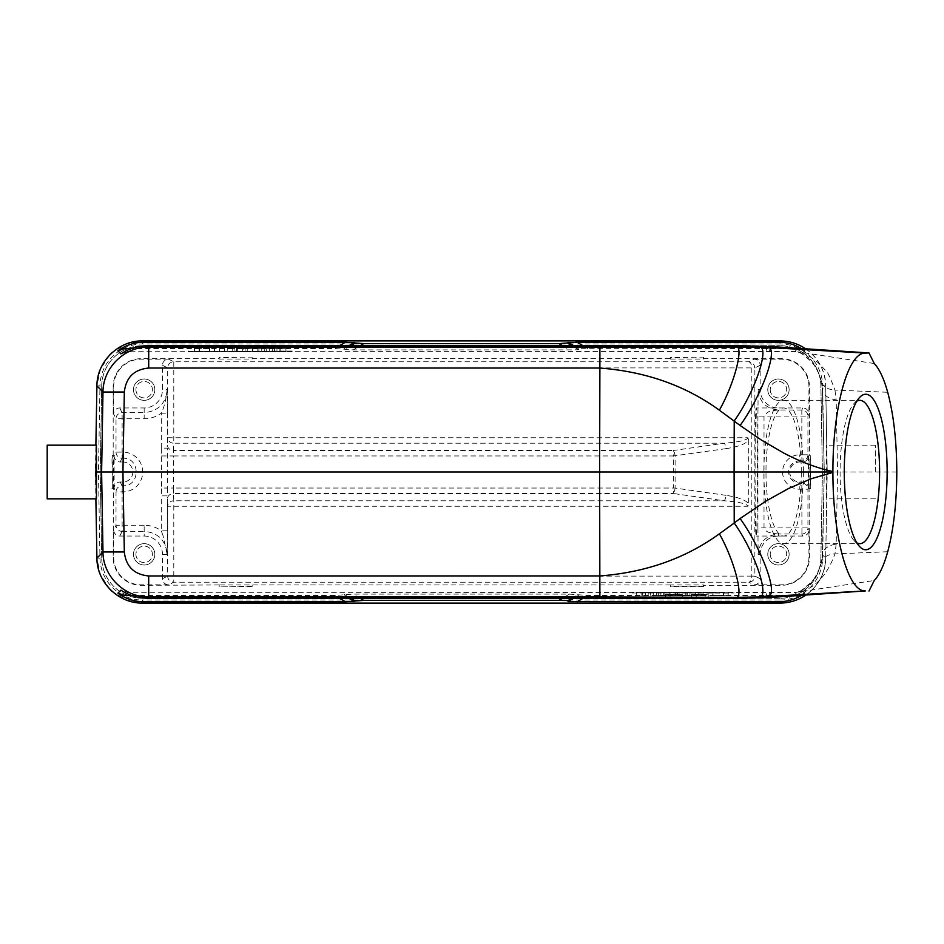 <?xml version="1.0" encoding="UTF-8"?>
<svg xmlns="http://www.w3.org/2000/svg" width="944" height="944" viewBox="0 0 944 944"><rect width="100%" height="100%" fill="white"/><g stroke="black" fill="none" stroke-linecap="round" stroke-linejoin="round"><path stroke-width="0.71" stroke-dasharray="4.72 3.54" d="M682.288 594.519L665.508 594.342L682.288 594.519L682.288 597.576L670.087 597.387L682.288 597.198L682.288 594.154M728.084 593.08L630.498 592.974L734.184 592.974L636.598 592.183L728.084 592.773M797.633 592.124L800.382 591.77L801.822 590.236A12.201 12.189 -44.5 0 1 794.813 592.454L127.983 592.277L120.903 590.13M131.641 595.487L334.86 595.487L353.162 594.106L569.456 594.106L587.746 595.487L797.786 595.487L804.736 593.198L801.326 595.487M705.156 594.378L691.433 594.342L708.201 594.519L696.259 594.378L705.156 594.378L705.156 597.422L705.156 594.295M209.875 348.537L194.488 348.289L209.875 348.537L209.769 351.581L214.524 351.711L209.533 351.711L209.592 348.655M209.875 348.289L209.769 351.333M199.467 348.289L199.526 351.333L209.769 351.581M194.488 348.289L194.381 351.333L199.526 351.333M194.488 348.655L194.381 351.333M199.031 348.655L199.137 351.711L194.381 351.711M199.031 348.407L199.137 351.711M199.137 351.463L209.533 351.711M214.418 348.655L214.524 351.711M214.418 348.289L214.524 351.333M219.574 348.655L224.483 348.289L219.574 348.655L219.468 351.711L224.601 351.711L219.468 351.711M219.574 348.289L219.468 351.333M224.483 348.655L224.601 351.711M224.483 348.289L224.601 351.333M243.694 348.43L236.437 348.43L236.602 351.487L240.106 351.616L240.106 348.572L243.694 348.43L243.54 351.487L240.106 351.616M236.437 348.43L240.106 348.572M243.54 351.487L236.602 351.487M242.691 348.655L227.327 348.289L252.485 348.289L242.691 348.655L242.75 351.711L237.333 351.711L237.404 348.655M252.485 348.289L252.65 351.333L242.75 351.711M247.281 348.289L247.21 351.333L252.65 351.333M245.18 348.371L245.11 351.416L247.21 351.333M234.891 348.371L234.962 351.416L245.11 351.416M232.672 348.289L232.743 351.333L234.962 351.416M227.327 348.289L227.162 351.333L232.743 351.333M227.162 351.333L237.333 351.711M269.347 348.572L285.879 348.655L252.827 348.655L269.347 348.572L269.347 351.616L264.296 351.333L264.214 348.289M274.468 348.289L274.397 351.333L269.347 351.616M258.927 348.289L258.857 351.333L264.296 351.333M252.827 348.655L252.685 351.711L258.857 351.333M257.759 348.655L257.842 351.711L252.685 351.711M261.736 348.395L261.748 351.451L266.196 351.711L266.279 348.655M257.842 351.711L261.748 351.451M272.214 348.655L272.297 351.711L266.196 351.711M276.946 348.395L276.946 351.451L280.769 351.711L280.852 348.655M272.297 351.711L276.946 351.451M285.879 348.655L286.02 351.711L280.769 351.711M279.872 348.289L279.955 351.333L286.02 351.711M274.397 351.333L279.955 351.333M292.121 351.333L188.434 351.711L292.121 351.026L292.121 351.711M292.121 351.026L188.434 351.333M188.434 351.026L188.434 351.711M188.434 351.404L292.121 351.404M712.744 595.463L728.131 595.711L712.744 595.463L712.85 592.419L708.094 592.289L713.074 592.289L713.027 595.345M712.744 595.711L712.85 592.667M723.151 595.711L723.092 592.667L712.85 592.419M728.131 595.711L728.237 592.667L723.092 592.667M728.131 595.345L728.237 592.667M723.588 595.345L723.482 592.289L728.237 592.289M723.588 595.593L723.482 592.289M723.482 592.537L713.074 592.289M708.201 595.345L708.094 592.289M708.201 595.711L708.094 592.667M703.044 595.345L698.123 595.711L703.044 595.345L703.15 592.289L698.017 592.289L703.15 592.289M703.044 595.711L703.15 592.667M698.123 595.345L698.017 592.289M698.123 595.711L698.017 592.667M678.925 595.57L686.182 595.57L686.017 592.513L682.512 592.384L682.512 595.428L678.925 595.57L679.078 592.513L682.512 592.384M686.182 595.57L682.512 595.428M679.078 592.513L686.017 592.513M679.928 595.345L695.291 595.711L670.134 595.711L679.928 595.345L679.857 592.289L685.285 592.289L685.214 595.345M670.134 595.711L669.969 592.667L679.857 592.289M675.338 595.711L675.408 592.667L669.969 592.667M677.438 595.629L677.509 592.584L675.408 592.667M687.728 595.629L687.657 592.584L677.509 592.584M689.946 595.711L689.875 592.667L687.657 592.584M695.291 595.711L695.457 592.667L689.875 592.667M695.457 592.667L685.285 592.289M653.26 595.428L669.792 595.345L653.26 595.428L653.26 592.384L658.322 592.667L658.405 595.711M648.15 595.711L648.221 592.667L653.26 592.384M663.691 595.711L663.762 592.667L658.322 592.667M669.792 595.345L669.933 592.289L663.762 592.667M664.847 595.345L664.765 592.289L669.933 592.289M660.883 595.605L660.871 592.549L656.422 592.289L656.34 595.345M664.765 592.289L660.871 592.549M650.392 595.345L650.322 592.289L656.422 592.289M645.661 595.605L645.672 592.549L641.849 592.289L641.767 595.345M650.322 592.289L645.672 592.549M636.74 595.345L636.598 592.289L641.849 592.289M642.746 595.711L642.663 592.667L636.598 592.289M648.221 592.667L642.663 592.667M135.936 554.34A8.236 8.236 0 0 0 148.279 561.468A8.236 8.236 0 0 0 148.279 547.201A8.236 8.236 0 0 0 135.936 554.34A8.236 8.236 0 0 1 148.279 547.201A8.236 8.236 0 0 1 148.279 561.468A8.236 8.236 0 0 1 135.936 554.34M133.493 554.34A10.679 10.679 0 0 0 149.506 563.58A10.679 10.679 0 0 0 149.506 545.089A10.679 10.679 0 0 0 133.493 554.34A10.679 10.679 0 0 1 149.506 545.089A10.679 10.679 0 0 1 149.506 563.58A10.679 10.679 0 0 1 133.493 554.34M703.433 586.543L670.5 586.543L670.5 584.95L703.433 584.95L703.433 586.543L703.433 584.95M670.5 586.165L703.433 586.165M670.5 584.95L219.185 584.95L219.185 586.165L252.119 586.165L252.119 584.95M670.5 586.543L670.5 585.315M252.119 586.165L252.119 585.315M252.119 586.543L219.185 586.165M219.185 584.95L141.116 585.315A27.931 27.931 0 0 1 113.186 557.385L113.551 455.527L112.336 455.527L112.336 488.473L113.551 488.473M219.185 586.543L219.185 585.315M770.221 554.34A8.236 8.236 0 0 0 782.564 561.468A8.236 8.236 0 0 0 782.564 547.201A8.236 8.236 0 0 0 770.221 554.34A8.236 8.236 0 0 1 782.564 547.201A8.236 8.236 0 0 1 782.564 561.468A8.236 8.236 0 0 1 770.221 554.34M767.779 554.34A10.679 10.679 0 0 0 783.791 563.58A10.679 10.679 0 0 0 783.791 545.089A10.679 10.679 0 0 0 767.779 554.34A10.679 10.679 0 0 1 783.791 545.089A10.679 10.679 0 0 1 783.791 563.58A10.679 10.679 0 0 1 767.779 554.34M754.055 584.832L781.502 584.832A27.447 27.447 0 0 0 808.949 557.385L808.949 529.938A6.101 6.101 63.4 0 1 802.848 536.039L778.458 536.039A18.302 18.302 0 0 0 760.156 554.34L760.156 578.731A6.101 6.101 26.6 0 1 754.055 584.832L748.828 582.212C750.633 581.823 751.636 579.793 751.825 576.123L754.87 576.147C754.48 579.817 752.474 581.834 748.828 582.212L173.79 582.212L173.79 500.804A6.101 5.452 178 0 0 167.69 506.267L747.872 506.267L748.722 503.872C745.713 500.037 738.149 497.193 726.03 495.352A6.101 1.664 -81.8 0 1 724.355 500.804L673.426 493.511A6.101 1.664 98.2 0 0 675.102 488.048L673.426 488.048L673.426 493.511L173.531 493.511L173.79 500.804L724.355 500.804C739.341 501.996 747.176 503.813 747.872 506.267M810.282 488.473L810.282 455.527L810.66 488.473L809.067 488.473L809.433 557.385A27.931 27.931 0 0 1 781.502 585.315L703.433 585.315M810.66 488.473L809.433 488.473M809.067 488.473L809.067 455.527M799.78 461.982L799.78 460.884L801.834 460.884A6.101 6.101 -26.6 0 0 807.934 454.784L808.489 455.881A6.101 6.101 63.4 0 1 802.388 461.982L799.78 461.982A10.018 10.018 0 0 0 789.774 472.012A10.018 10.018 0 0 0 799.804 482.018L802.388 482.018A6.101 6.101 116.6 0 1 808.489 488.119L807.934 489.216A6.101 6.101 -153.4 0 0 801.834 483.116L801.834 489.216L807.934 489.216L807.934 527.92L757.926 527.92L758.126 554.34C759.354 542.009 766.127 535.236 778.458 534.009L774.458 533.549C770.717 532.994 765.655 532.392 764.015 527.92L764.015 416.08L807.934 416.08A6.101 6.101 -153.4 0 0 801.834 409.991L801.834 454.784L799.78 454.784A17.216 17.216 0 0 0 782.576 472.012A17.216 17.216 0 0 0 799.804 489.216L799.804 482.018M808.489 455.881L808.489 488.119M770.221 389.66A8.236 8.236 0 0 0 782.564 396.799A8.236 8.236 0 0 0 782.564 382.532A8.236 8.236 0 0 0 770.221 389.66A8.236 8.236 0 0 1 782.564 382.532A8.236 8.236 0 0 1 782.564 396.799A8.236 8.236 0 0 1 770.221 389.66M767.779 389.66A10.679 10.679 0 0 0 783.791 398.911A10.679 10.679 0 0 0 783.791 380.42A10.679 10.679 0 0 0 767.779 389.66A10.679 10.679 0 0 1 783.791 380.42A10.679 10.679 0 0 1 783.791 398.911A10.679 10.679 0 0 1 767.779 389.66M219.185 359.05L252.119 359.05L252.119 357.835L219.185 357.835L219.185 359.05L219.185 357.457L252.119 357.835M252.119 359.05L252.119 357.457M670.5 359.05L703.433 359.05L703.433 357.835L670.5 357.835L670.5 359.05L670.5 357.457L703.433 357.835M703.433 359.05L703.433 357.457M726.03 495.352L675.102 488.048L675.102 455.952A6.101 1.664 81.8 0 0 673.426 450.489L173.531 450.489L173.413 455.952L673.426 455.952L673.426 488.048L173.413 488.048L173.531 493.511A6.101 5.452 -2 0 0 167.43 498.963L167.69 576.123A6.101 6.101 63.4 0 0 173.79 582.212L168.563 584.832A6.101 6.101 -26.6 0 1 162.462 578.731L162.462 554.34A18.302 18.302 0 0 0 144.161 536.039L119.77 536.039A6.101 6.101 -63.4 0 1 113.669 529.938L116.018 525.242A6.101 6.101 26.6 0 0 122.118 531.342L122.118 491.895L122.85 491.895A19.895 19.895 0 0 0 142.709 471.988A19.895 19.895 0 0 0 122.814 452.105L122.814 461.982L120.23 461.982A6.101 6.101 -63.4 0 1 114.13 455.881L116.018 452.105A6.101 6.101 26.6 0 0 122.118 458.206L122.118 452.105L116.018 452.105L116.018 418.758L144.161 418.758L144.161 412.658L122.118 412.658A6.101 6.101 153.4 0 0 116.018 418.758L113.669 414.062A6.101 6.101 -116.6 0 1 119.77 407.961L144.161 407.961A18.302 18.302 0 0 0 162.462 389.66L162.462 365.269A6.101 6.101 -153.4 0 1 168.563 359.168L173.79 361.788A6.101 6.101 116.6 0 0 167.69 367.877L162.462 365.269M726.03 448.648L673.426 455.952L673.426 450.489L724.355 443.196A6.101 1.664 -98.2 0 1 726.03 448.648C738.149 446.807 745.713 443.963 748.722 440.128L747.872 437.733L167.69 437.733A6.101 5.452 2 0 0 173.79 443.196L173.531 450.489A6.101 5.452 -178 0 1 167.43 445.037L167.69 367.877L754.87 367.912C754.362 364.16 752.344 362.118 748.828 361.788L173.731 361.788M173.79 361.788L173.79 443.196L724.355 443.196C739.341 442.004 747.176 440.187 747.872 437.733M748.722 440.128L748.722 503.872M161.601 455.952L173.413 455.952L173.413 488.048L167.513 488.048L167.371 495.871L161.271 495.871L161.601 488.048L167.513 488.048L167.371 448.129L161.271 448.129L161.601 488.048M856.869 401.153A71.661 19.753 90 0 0 854.178 403.348A71.661 19.753 90 0 0 840.089 472A71.661 19.753 90 0 0 854.178 540.652A71.661 19.753 90 0 0 856.869 542.847M803.379 472A71.661 19.753 -90 0 1 783.626 543.661A71.661 19.753 -90 0 1 763.873 472A71.661 19.753 -90 0 1 783.626 400.339A71.661 19.753 -90 0 1 803.379 472M801.279 472A64.039 17.653 90 0 0 783.626 407.961A64.039 17.653 90 0 0 765.973 472A64.039 17.653 90 0 0 783.626 536.039A64.039 17.653 90 0 0 801.279 472M757.383 472C757.395 506.232 756.84 536.758 756.227 536.039C754.74 539.13 754.74 404.87 756.227 407.961C756.84 407.242 757.395 437.768 757.383 472M801.94 409.991L778.458 409.991C766.127 408.764 759.354 401.991 758.126 389.66L757.926 416.08L764.015 416.08C767.047 412.056 770.516 410.168 774.422 410.451L778.458 409.991L778.458 407.961L802.848 407.961A6.101 6.101 116.6 0 1 808.949 414.062L807.934 416.08L807.934 454.784L801.834 454.784L801.94 460.884M754.87 576.147L751.825 576.088L751.825 367.877C751.672 364.337 750.669 362.307 748.828 361.788L754.055 359.168A6.101 6.101 153.4 0 1 760.156 365.269L760.156 389.66A18.302 18.302 0 0 0 778.458 407.961M120.23 482.018L122.118 485.794A6.101 6.101 153.4 0 0 116.018 491.895L114.13 488.119A6.101 6.101 -116.6 0 1 120.23 482.018L122.838 482.018A10.018 10.018 0 0 0 132.844 471.988A10.018 10.018 0 0 0 122.814 461.982M114.13 488.119L114.13 455.881M113.551 455.527L112.336 455.527M135.936 389.66A8.236 8.236 0 0 0 148.279 396.799A8.236 8.236 0 0 0 148.279 382.532A8.236 8.236 0 0 0 135.936 389.66A8.236 8.236 0 0 1 148.279 382.532A8.236 8.236 0 0 1 148.279 396.799A8.236 8.236 0 0 1 135.936 389.66M133.493 389.66A10.679 10.679 0 0 0 149.506 398.911A10.679 10.679 0 0 0 149.506 380.42A10.679 10.679 0 0 0 133.493 389.66A10.679 10.679 0 0 1 149.506 380.42A10.679 10.679 0 0 1 149.506 398.911A10.679 10.679 0 0 1 133.493 389.66M168.563 359.168L141.116 359.168A27.447 27.447 0 0 0 113.669 386.615L113.669 414.062M113.186 455.527L113.186 386.615A27.931 27.931 0 0 1 141.116 358.685L219.185 358.685M144.161 407.961L144.161 412.658C158.144 411.277 165.814 403.619 167.159 389.66L167.371 413.201L161.271 413.201C164.103 407.537 166.061 399.701 167.159 389.66L162.462 389.66M162.982 535.484L161.271 530.799A29.087 29.087 0 0 0 144.161 525.242L144.161 531.342C158.12 532.687 165.778 540.357 167.159 554.34L162.982 535.484M252.119 358.685L670.5 358.685M703.433 358.685L781.502 358.685A27.931 27.931 0 0 1 809.433 386.615L809.433 455.527M754.055 359.168L781.502 359.168A27.447 27.447 0 0 1 808.949 386.615L808.949 414.062M778.458 536.039L778.458 534.009L801.834 534.009A6.101 6.101 -26.6 0 0 807.934 527.92L808.949 529.938M168.563 584.832L141.116 584.832A27.447 27.447 0 0 1 113.669 557.385L113.669 529.938M112.336 488.473L111.958 455.527M113.186 488.473L111.958 488.473M820.891 558.14A40.852 40.852 0 0 1 780.051 598.284A40.852 40.852 0 0 0 820.891 558.14L822.401 472L820.891 385.86A40.852 40.852 0 0 0 780.051 345.716A40.852 40.852 0 0 1 820.891 385.86L822.401 472L820.891 558.14M780.051 598.284L142.568 598.284A40.852 40.852 0 0 1 101.728 558.14A40.852 40.852 0 0 0 142.568 598.284L780.051 598.284M101.728 558.14L100.217 472L101.728 558.14M100.217 472L101.728 385.86L100.217 472M101.728 385.86A40.852 40.852 0 0 1 142.568 345.716A40.852 40.852 0 0 0 101.728 385.86M142.568 345.716L780.051 345.716L142.568 345.716M47.2 498.833L47.2 445.167M96.465 498.833L95.403 472L98.459 472L99.958 558.105L96.913 558.152L100.371 574.731L109.563 588.938M95.521 472L96.465 445.167M805.669 348.796C818.33 357.918 825.009 370.26 825.705 385.848C825.835 361.682 804.135 340.347 779.98 340.902L779.98 343.958A42.704 42.692 -45.5 0 1 822.661 385.895L825.705 385.848L827.215 472L824.159 472L822.661 385.895M573.787 345.811L578.601 348.678L797.786 348.513L804.736 350.802L801.326 348.513M874.25 363.523L800.382 352.23L810.412 360.797C815.71 366.319 819.357 373.128 821.339 381.234L822.377 389.235L825.705 385.848L827.215 472L826.153 498.833L826.153 472L824.313 472L822.377 389.235A18.302 11.222 178.2 0 0 822.377 389.494A18.302 11.222 178.2 0 0 836.183 399.878L837.576 472L824.313 472L822.377 389.483L821.339 381.234C822.696 386.474 827.239 389.424 834.956 390.096L836.183 399.878M802.022 352.537L810.412 356.938L818.047 362.614L825.162 370.048C826.767 370.142 830.036 376.833 834.956 390.096L887.702 392.279M821.398 381.565C818.295 370.284 813.185 362.036 806.093 356.832L801.834 353.764A12.201 12.189 -135.3 0 0 794.813 351.546L127.983 351.723L120.903 353.87M875.418 472L875.418 445.167L875.418 472M827.097 472L826.153 445.167L826.153 472M111.64 590.979L126.012 599.924L142.638 603.098L142.638 600.042L779.98 600.042L779.98 603.098C804.135 603.653 825.835 582.318 825.705 558.152C825.009 573.74 818.33 586.082 805.669 595.204M801.845 590.224C810.695 585.445 817.185 576.288 821.339 562.766L822.377 554.765L824.313 472L822.377 554.517L821.398 562.447A18.302 12.119 12.3 0 1 834.956 553.904C827.569 574.023 816.584 586.543 802.022 591.463L800.382 591.77M801.055 590.649L801.822 590.236L804.736 593.198M802.022 591.463L874.25 580.489M896.8 472L837.576 472L836.183 544.122A18.302 11.222 -178.2 0 0 822.377 554.506A18.302 11.222 -178.2 0 0 822.377 554.765L825.705 558.152L827.215 472L825.705 558.152L822.661 558.105L824.159 472M836.183 544.122L834.956 553.904L887.702 551.733M578.601 348.678L578.601 349.74L569.456 349.894L353.162 349.894L334.86 348.513L131.641 348.513M800.382 352.23L797.633 351.876M705.156 597.351L691.433 597.387L705.156 597.422M696.259 597.422L696.259 594.378M696.259 597.351L696.259 594.295M708.201 597.198L708.201 594.154M708.201 597.127L708.201 594.071M708.201 597.646L708.201 594.602M708.201 597.576L708.201 594.519M682.288 597.198L665.508 597.387L682.288 597.576M682.288 597.646L682.288 594.602M682.288 597.127L682.288 594.071M801.94 483.116L802.388 482.018M119.77 407.961L122.012 412.658M122.012 458.206L120.23 461.982M122.838 482.018L122.85 485.794L122.012 485.794M122.012 531.342L144.161 531.342L144.161 536.039M799.804 489.216L801.834 489.216L801.94 534.009M126.803 593.481L127.983 592.277M794.813 592.454L797.786 595.487M801.834 483.116L799.804 483.116A11.116 11.116 0 0 1 788.677 472.012A11.116 11.116 0 0 1 799.78 460.884L799.78 454.784M802.388 461.982L801.834 460.884M162.462 554.34L167.159 554.34L167.43 498.963M167.371 413.201L167.43 445.037M760.156 389.66L758.126 389.66M757.926 416.08L757.926 527.92M802.848 536.039L801.834 534.009M758.126 554.34L760.156 554.34M760.156 365.269L754.87 367.912L754.87 576.088L760.156 578.731M751.825 576.123L167.69 576.123L162.462 578.731M122.118 458.206L122.814 458.206C140.609 457.368 140.609 486.597 122.85 485.794L122.85 491.895M161.271 448.129L161.271 413.201A29.087 29.087 0 0 1 144.161 418.758M122.814 452.105L122.118 452.105L122.118 412.658M144.161 525.242L116.018 525.242L116.018 491.895L122.118 491.895L122.118 485.794M167.371 530.799L161.271 530.799L161.271 495.871M801.834 409.991L802.848 407.961M122.118 531.342L119.77 536.039M95.403 472L95.875 498.833L95.875 445.167L95.403 472M583.203 598.189L587.746 595.487M578.601 595.322L573.787 598.189M571.993 598.189L578.601 594.26M569.456 594.106L562.577 598.189M360.042 598.189L353.162 594.106M344.017 594.26L350.625 598.189M348.832 598.189L344.017 595.322M334.86 595.487L339.415 598.189M99.958 558.105A42.704 42.692 134.5 0 0 142.638 600.042M109.563 355.062L100.371 369.269L96.913 385.848L99.958 385.895L98.459 472M804.736 350.802L801.822 353.764M779.98 600.042A42.704 42.692 45.5 0 0 822.661 558.105M779.98 343.958L142.638 343.958A42.704 42.692 -134.5 0 0 99.958 385.895M765.785 597.729L767.153 592.277M769.679 592.277L768.333 597.611M821.339 562.766A18.302 12.119 12.3 0 1 821.41 562.423C819.368 570.601 816.005 577.185 811.309 582.2L801.008 590.708M127.983 351.723L126.803 350.519M587.746 348.513L583.203 345.811M578.601 349.74L571.993 345.811M562.577 345.811L569.456 349.894M353.162 349.894L360.042 345.811M350.625 345.811L344.017 349.74M344.017 348.678L348.832 345.811M339.415 345.811L334.86 348.513M142.638 343.958L142.638 340.902L126.012 344.076L111.64 353.021M797.786 348.513L794.813 351.546M768.333 346.389L769.679 351.723M767.153 351.723L765.785 346.271M854.178 540.652L859.559 546.493M854.178 403.348L859.559 397.507M783.626 543.661L859.842 543.661M783.626 400.339L859.842 400.339M783.626 407.961L756.227 407.961M783.626 536.039L756.227 536.039M875.418 445.167L826.153 445.167M875.418 498.833L826.153 498.833M801.09 590.661L797.704 592.124M801.078 353.339L797.704 351.876M691.433 597.387L691.433 594.342M670.087 597.387L670.087 594.342M665.508 597.387L665.508 594.342"/><path stroke-width="1.42" d="M126.803 350.519L124.832 348.513L117.882 350.802C125.635 345.174 134.319 342.318 143.936 342.235L142.638 340.902C118.484 340.418 96.843 361.682 96.913 385.848L102.979 392.02C102.908 367.853 124.549 346.59 148.704 347.073L148.704 368.042C134.107 369.458 125.989 377.447 124.325 392.02L102.979 392.02L101.61 472L102.979 551.98L124.325 551.98C125.989 566.542 134.107 574.542 148.692 575.958L148.704 596.927C124.549 597.41 102.908 576.147 102.979 551.98L96.913 558.152L95.875 498.833L96.913 558.152C96.843 582.318 118.484 603.582 142.638 603.098L143.936 601.765C134.319 601.682 125.635 598.826 117.882 593.198L124.832 595.487L131.641 595.487M856.869 542.847A71.661 19.753 90 0 0 859.842 543.661A71.661 19.753 90 0 0 879.596 472A71.661 19.753 90 0 0 859.842 400.339A71.661 19.753 90 0 0 856.869 401.153M865.695 549.762A77.762 21.429 90 0 0 887.136 472A77.762 21.429 90 0 0 859.559 397.507A77.762 21.429 90 0 0 844.266 472A77.762 21.429 90 0 0 859.559 546.493A77.762 21.429 90 0 0 865.695 549.762M96.465 472L96.465 445.167L47.2 445.167L47.2 498.833L96.465 498.833L96.465 472L599.629 472L599.888 596.927L735.223 597.363C744.698 600.337 735.01 561.515 719.375 533.808C685.45 558.411 645.613 572.465 599.888 575.946L148.692 575.958M758.315 596.95L735.223 597.363L743.742 598.189L768.333 597.611L865.377 590.92C847.865 592.136 832.75 535.685 832.915 472.401L811.392 478.691L788.594 488.485L766.056 501.028L740.096 518.527C761.076 547.614 778.753 594.39 768.487 595.947L758.315 596.95C770.882 599.865 755.707 553.29 734.22 523.047L719.375 533.808M573.787 598.189L568.04 601.611L778.682 601.765L779.98 603.098C789.326 603.015 797.892 600.384 805.669 595.204M801.326 595.487C794.364 599.629 786.824 601.717 778.682 601.765M568.04 601.611L568.04 600.549L558.895 600.384L363.723 600.384L345.433 601.765L143.936 601.765M117.882 593.198L120.903 590.13C128.986 595.428 137.836 598.118 147.453 598.189L148.704 596.927L599.888 596.927M743.742 598.189L147.453 598.189M865.377 590.92L766.835 596.561L774.08 597.269M832.915 472.401L832.915 471.575C832.714 408.445 847.818 352.124 865.365 353.08L766.835 347.439L774.08 346.731L743.742 345.811L147.453 345.811C137.836 345.882 128.986 348.572 120.903 353.87L117.882 350.802M740.096 518.527L734.22 523.047L734.102 472L832.915 472M734.102 472L599.629 472L599.888 368.054C645.613 371.535 685.45 385.589 719.375 410.192L740.096 425.473C762.74 394.309 780.015 344.808 766.835 347.439L758.315 347.05C771.047 344.23 755.471 391.217 734.22 420.953L734.102 472M801.326 348.513C794.364 344.371 786.824 342.283 778.682 342.235L779.98 340.902L142.638 340.902L779.98 340.902C789.326 340.985 797.892 343.616 805.669 348.796M865.365 353.08L868.999 352.95L874.25 363.523C879.407 368.962 883.891 378.544 887.702 392.279C893.638 414.51 896.658 441.084 896.8 472C896.658 502.928 893.638 529.501 887.702 551.733A112.832 31.105 -90 0 1 874.25 580.489L868.999 591.05M868.999 352.95L774.08 346.731M148.704 368.042L599.888 368.042L599.888 347.073L758.315 347.05M743.742 345.811L735.223 346.637C744.84 343.758 734.786 383.028 719.375 410.192M143.936 342.235L345.433 342.235L363.723 343.616L558.895 343.616L577.185 342.235L778.682 342.235M124.832 348.513L131.641 348.513M124.832 595.487L126.803 593.481M147.453 345.811L148.704 347.073L599.888 347.073M124.325 551.98L122.944 472L124.325 392.02M577.185 601.765L583.203 598.189M568.04 600.549L571.993 598.189M562.577 598.189L558.895 600.384M363.723 600.384L360.042 598.189M350.625 598.189L354.578 600.549M354.578 601.611L348.832 598.189M339.415 598.189L345.433 601.765M142.638 603.098L779.98 603.098M96.913 385.848L95.875 445.167L96.913 385.848M740.096 425.473L761.36 440.046L783.803 453.085C799.202 461.132 815.368 467.622 832.915 471.575M583.203 345.811L577.185 342.235M568.04 342.389L573.787 345.811M571.993 345.811L568.04 343.451M558.895 343.616L562.577 345.811M360.042 345.811L363.723 343.616M354.578 343.451L350.625 345.811M348.832 345.811L354.578 342.389M345.433 342.235L339.415 345.811M109.563 588.938L111.64 590.979M111.64 353.021L109.563 355.062"/></g></svg>

